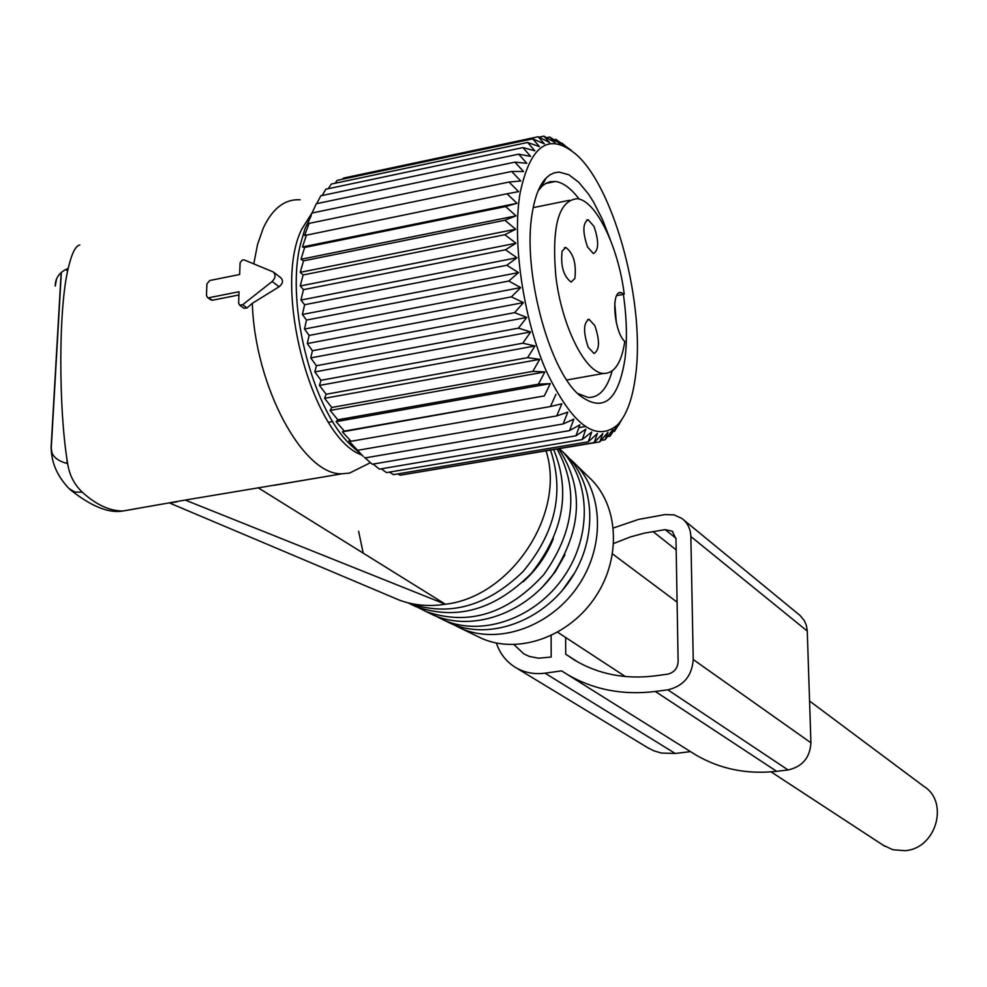 <?xml version="1.0" encoding="UTF-8"?>
<svg xmlns="http://www.w3.org/2000/svg" width="987" height="987" viewBox="0 0 987 987"><rect width="100%" height="100%" fill="white"/><g stroke="black" fill="none" stroke-linecap="round" stroke-linejoin="round"><path stroke-width="1.48" d="M809.562 701.041L923.783 786.318C949.605 802.061 936.034 848.869 904.919 850.671L892.877 849.733L883.168 845.217M594.014 226.418C599.035 241.346 598.825 250.402 593.409 253.585L587.549 247.021C582.49 231.994 582.675 222.902 588.129 219.743L594.014 226.418M562.109 251.093L565.847 247.478C573.459 253.289 576.47 263.603 574.903 278.396L571.152 282.097C563.515 276.298 560.493 265.959 562.109 251.093M588.277 347.338C583.107 332.125 583.354 322.786 589.029 319.319L594.816 325.599C599.936 340.712 599.677 350.015 594.026 353.506L588.277 347.338M624.24 294.225C618.479 247.095 595.963 200.225 577.185 198.72C558.691 200.423 551.573 226.171 555.817 275.965C561.48 325.661 585.377 373.234 603.575 373.444C614.407 373.592 621.477 362.957 624.796 341.539C613.926 331.792 610.756 290.116 621.045 292.596L624.24 294.225L616.727 295.631M571.337 150.382L561.332 143.251M362.352 455.513L348.88 440.942L351.051 441.275L342.366 431.85L344.303 431.097L336.098 421.646L337.862 419.783L330.139 410.432L331.78 407.471L324.575 398.316L326.129 394.257L319.443 385.436L320.985 380.291L314.816 371.926L316.395 365.733L310.757 357.911L312.423 350.73L307.302 343.562L309.116 335.444L304.502 329.029L306.501 320.059L302.367 314.483L304.625 304.736L300.936 300.073L303.49 289.647L300.233 285.971L303.12 274.966L300.245 272.313L303.515 260.852L300.986 259.273L304.65 247.453L302.429 246.972L517.003 203.285L506.997 193.785L518.607 191.626L509.033 182.04L520.791 181.003L511.673 171.454L523.542 171.541L514.906 162.127L526.836 163.299L518.668 154.157L530.611 156.365L522.937 147.581L534.831 150.789L527.638 142.473L539.445 146.619L532.733 138.859L544.405 143.868L538.162 136.749L549.648 142.547L543.849 136.144L555.126 142.646L549.759 137.033L560.789 144.151L555.829 139.364L566.563 147.026L561.973 143.115M520.05 193.242C530.5 144.238 549.488 131.555 577.025 155.206C615.592 190.442 645.449 306.093 635.529 375.998C632.593 398.748 626.659 414.984 617.726 424.718C596.136 443.027 572.324 425.15 546.267 371.1C523.32 318.678 511.969 241.729 520.05 193.242M311.201 215.771L304.946 228.762L300.295 244.776C285.206 306.303 314.063 414.367 353.26 447.259L363.204 456.29M514.906 162.127L316.309 203.729L310.757 215.771L307.339 225.11L309.128 223.383L304.551 235.548L506.997 193.785M316.753 203.63L320.787 195.796L518.668 154.157M322.206 195.5L325.809 189.22L522.937 147.581M328.326 188.69L331.299 184.063L527.638 142.473M335.099 183.261L337.196 180.35L532.733 138.859M342.526 179.215L343.439 178.092L538.162 136.749M545.416 179.4L544.762 179.535M543.96 180.522L544.91 180.325M555.829 139.364L554.028 139.747M549.759 137.033L546.588 137.699M543.849 136.144L539.013 137.168M511.673 171.454L312.398 212.945M509.033 182.04L309.128 223.383M517.003 203.285L505.615 206.567L304.65 247.453M300.986 259.273L516.028 215.857L505.615 206.567M516.028 215.857L504.888 220.261L303.515 260.852M300.245 272.313L515.695 229.231L504.888 220.261M515.695 229.231L504.85 234.721L303.12 274.966M300.233 285.971L515.991 243.246L504.85 234.721M515.991 243.246L505.492 249.773L303.49 289.647M300.936 300.073L516.929 257.755L505.492 249.773M516.929 257.755L506.8 265.269L304.625 304.736M302.367 314.483L518.496 272.585L506.8 265.269M518.496 272.585L508.786 281.036L306.501 320.059M304.502 329.029L520.68 287.599L508.786 281.036M520.68 287.599L511.402 296.89L309.116 335.444M307.302 343.562L523.455 302.602L511.402 296.89M523.455 302.602L514.634 312.645L312.423 350.73M310.757 357.911L526.787 317.444L514.634 312.645M526.787 317.444L518.446 328.14L316.395 365.733M314.816 371.926L530.648 331.953L518.446 328.14M530.648 331.953L522.789 343.205L320.985 380.291M319.443 385.436L534.966 345.981L522.789 343.205M534.966 345.981L527.601 357.652L326.129 394.257M324.575 398.316L539.716 359.354L527.601 357.652M539.716 359.354L532.844 371.359L331.78 407.471M330.139 410.432L544.836 371.951L532.844 371.359M544.836 371.951L538.446 384.153L337.862 419.783M336.098 421.646L550.277 383.635L538.446 384.153M550.277 383.635L544.343 395.91L344.303 431.097M342.366 431.85L544.343 395.91M555.952 394.294L550.462 406.533L351.051 441.275M617.171 425.631L610.015 436.192L612.853 429.579L605.093 439.733L608.004 432.244L599.8 441.868L602.847 433.564L594.186 442.571L597.406 433.49L588.301 441.806L591.731 432.01L582.194 439.548L585.871 429.123L575.927 435.81L579.9 424.829L569.548 430.603L573.854 419.142L563.145 423.954L567.809 412.122L556.754 415.909L561.825 403.819L550.462 406.533M617.319 425.607L614.531 431.307L613.272 431.516M621.822 419.586L614.531 431.307M621.267 420.388L618.602 425.126L617.344 425.348M610.422 239.964L602.477 219.546L593.483 201.903L588.696 194.365L578.789 182.299L568.783 174.724L559.111 172.108L554.546 172.737L550.228 174.674L546.218 177.919C539.642 184.692 535.003 196.265 532.314 212.649C522.061 268.686 548.266 368.965 579.061 394.911C602.847 413.245 618.146 401.351 624.944 359.243C627.325 340.009 626.807 318.394 623.377 294.385M406.2 474.192L599.8 441.868M397.835 473.883L400.117 475.216L594.186 442.571M389.532 472.094L393.406 474.636L588.301 441.806M381.29 468.813L386.485 472.613L582.194 439.548M373.123 464.075L379.403 469.133L575.927 435.81M364.388 457.326L372.259 464.223L569.548 430.603M302.429 246.972L306.538 234.918M556.754 415.909L357.997 450.245M563.145 423.954L365.091 457.919M605.093 439.733L601.071 440.412M610.015 436.192L607.498 436.612M578.913 427.618L585.032 426.581M577.506 393.406L588.129 397.44C599.072 397.81 607.079 388.977 612.162 370.952M616.332 322.737L614.778 303.342M579.135 199.115C571.128 188.468 563.232 182.583 555.471 181.472L550.092 181.719L546.033 183.274L542.245 186L538.174 190.738M362.624 466.567L349.509 473.081L342.168 473.76C303.712 475.944 254.967 387.373 252.314 303.317L247.021 307.944L242.654 304.749L272.141 281.505C275.583 277.964 275.941 274.768 273.202 271.918L244.221 259.939L242.259 260.025L240.088 262.813L239.644 274.497L209.737 280.518L206.912 283.923L206.468 295.372L207.406 297.42L210.737 299.814M238.916 294.977L212.55 300.208L207.406 297.42M209.059 297.704L239.027 291.733L238.632 303.058L239.582 305.119L243.937 308.289L247.021 307.944M242.654 304.749L239.582 305.119M279.383 276.816L280.234 277.298C283.553 280.135 283.17 283.294 279.087 286.773L252.314 303.317M212.55 300.208L210.873 299.912M253.782 263.862L257.57 244.369L263.344 227.898C272.609 208.331 284.861 198.955 300.11 199.781M361.748 454.97C312.743 438.277 271.956 288.599 301.788 229.095L312.163 212.649M135.737 508.823L122.721 511.032C109.458 510.921 95.998 504.653 82.316 492.217C74.272 484.555 69.386 475.018 67.647 463.631C58.652 410.543 58.221 308.943 68.214 268.39C71.706 253.511 75.555 245.714 79.774 245.023M546.045 450.911C566.291 512.956 511.414 596.79 445.396 604.241L185.211 500.064L122.721 511.032C108.632 513.45 91.112 506.306 70.139 489.626M185.211 500.064L317.802 477.905M169.727 503.049L176.87 501.84M392.777 597.332L399.538 600.195C413.491 605.302 428.383 606.697 444.212 604.414M82.316 492.217L74.938 492.032L69.176 488.725M67.708 270.746L65.438 269.624M67.647 463.631C56.382 460.744 50.855 455.315 51.102 447.345L52.052 453.292M550.561 450.158C564.601 492.55 555.323 533.128 522.728 571.88C486.492 606.746 448.308 617.085 408.162 602.921L407.631 602.699M363.191 553.115L358.614 531.277M415.194 606.339L415.712 606.561C456.821 620.86 495.425 609.719 531.524 573.126C563.478 532.486 570.868 491.316 553.682 449.628M523.061 581.861C536.533 569.82 546.625 555.422 553.349 538.668M557.1 449.048C579.048 489.268 574.631 531.105 543.837 574.557C508.058 613.766 468.874 626.128 426.273 611.656L417.908 607.461M433.133 615L433.638 615.209C471.367 631.618 523.011 614.679 552.436 575.298C582.194 529.711 584.279 487.541 558.691 448.789M542.245 587.216L555.064 572.053L564.946 554.83M559.555 448.641C590.226 477.609 592.903 533.918 564.515 575.791C536.434 617.862 482.828 637.17 443.953 620.181L435.785 616.098M450.652 623.439L451.145 623.661C489.885 640.6 543.319 621.094 570.881 578.987C598.751 537.101 595.223 481.125 564.009 453.021L561.578 450.652M562.368 590.374L574.792 572.633M569.573 458.684L572.078 460.867C602.81 488.54 606.314 543.566 578.95 584.711C551.881 626.054 499.348 645.19 461.213 628.509L453.243 624.524M481.619 638.379L482.088 638.577C518.977 654.714 569.622 636.356 595.667 596.555C621.995 556.952 618.516 503.901 588.795 477.116L575.31 464.013M690.764 751.773L696.057 755.092C720.226 769.132 747.097 774.548 776.658 771.328L788.07 769.959C802.345 766.763 809.969 757.72 810.932 742.804L807.267 631.063L806.404 625.524L804.257 620.502L799.951 615.382L683.646 519.878M690.505 751.613L675.281 753.488L544.997 673.171C534.46 674.516 524.85 672.739 516.152 667.829C506.664 662.215 500.064 653.949 496.362 643.043M647.139 747.356L653.925 750.848L661.389 753.044L675.281 753.488M788.07 769.959L667.817 689.814C683.485 686.101 691.961 676.009 693.232 659.538L690.851 536.521C690.555 528.847 687.594 522.839 681.968 518.496L674.022 514.869L664.967 514.585L638.503 519.421L613.42 527.983M667.817 689.814L655.331 691.468C622.97 695.403 593.73 689.802 567.611 674.652L561.615 670.889L544.997 673.171M514.005 644.634L523.912 653.937L529.451 656.478L538.581 658.206L551.178 657.034L551.116 635.653M578.419 662.339L565.711 654.196L565.637 637.466M565.711 654.196L574.73 660.217C598.603 674.318 625.4 679.537 655.097 675.861L667.57 674.183C674.072 672.628 677.6 668.433 678.131 661.598L675.984 538.791L672.209 531.216L665.213 529.637L644.4 533.128L630.274 536.965L613.729 543.479M272.141 281.505L279.087 286.773M258.002 487.701L445.396 604.241M68.214 268.39C59.578 271.968 55.26 277.878 55.235 286.094L56.592 278.729M67.104 459.954L66.906 463.471M61.157 272.548L51.102 447.345M807.267 631.063L690.851 536.521M810.932 742.804L693.232 659.538M776.658 771.328L655.331 691.468M676.169 549.882L652.962 531.524M675.959 538.236L665.213 529.637M557.667 632.26L625.376 676.551M771.081 771.883L884.673 846.192M612.557 553.941L677.094 602.132M332.718 421.548L328.535 422.288M588.129 219.743L586.71 220.027M565.847 247.478L564.354 247.762M589.029 319.319L587.697 319.566M603.575 373.444L566.797 379.983M569.524 200.275L533.202 207.628M619.12 292.954L621.045 292.596M617.726 424.718L616.159 427.309M541.345 186.876L546.218 177.919M545.638 183.496L555.471 181.472M273.535 272.165L280.246 277.298M370.458 462.669L349.509 473.081M342.168 473.76L273.905 485.357M170.467 503.395L399.538 600.195M61.354 272.375L51.225 448.554C51.546 463.199 57.567 476.622 69.3 488.836M415.712 606.561L408.162 602.921M433.638 615.209L426.273 611.656M451.145 623.661L443.953 620.181M482.088 638.577L461.213 628.509M648.706 748.319L516.152 667.829M696.057 755.092L567.611 674.652M672.9 531.771L672.209 531.216"/></g></svg>

